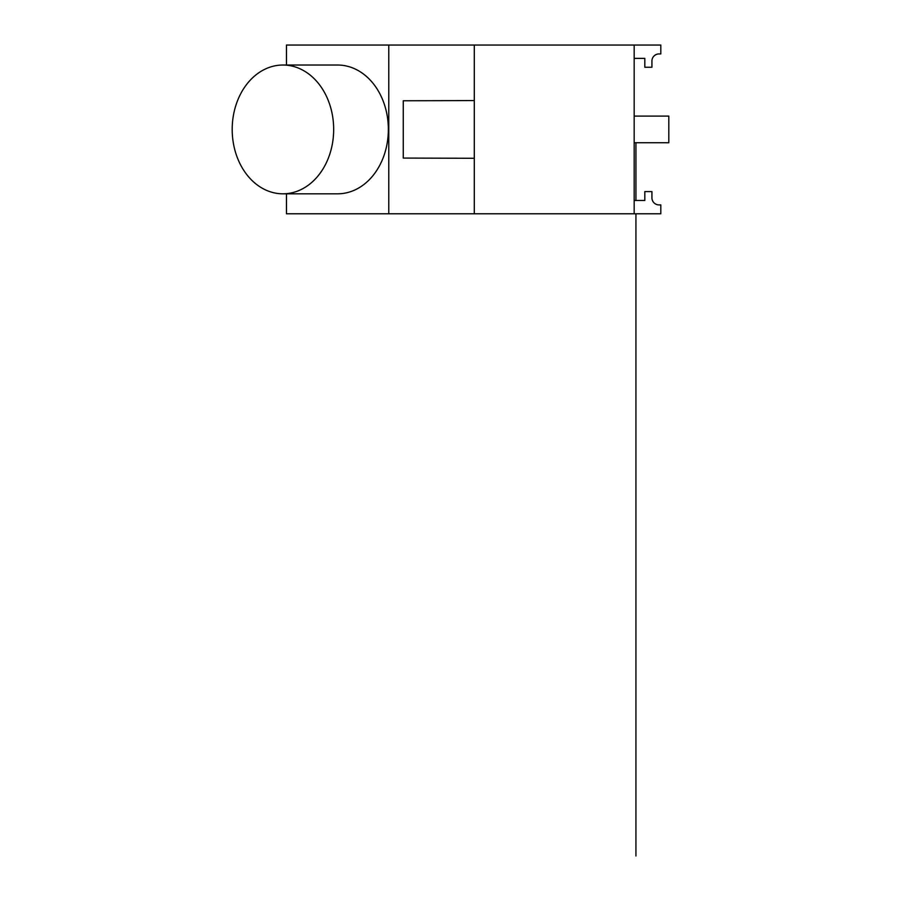 <?xml version="1.0" encoding="UTF-8"?>
<svg xmlns="http://www.w3.org/2000/svg" width="901" height="901" viewBox="0 0 901 901"><rect width="100%" height="100%" fill="white"/><g stroke="black" fill="none" stroke-linecap="round" stroke-linejoin="round"><path stroke-width="1.35" d="M634.169 200.472L644.823 200.472L644.823 191.586L651.93 191.586L651.93 197.803A7.107 7.107 0 0 0 659.036 204.91L660.805 204.91L660.805 213.796L634.169 213.796L634.169 45.05L660.805 45.05L660.805 53.936L659.036 53.936A7.107 7.107 0 0 0 651.93 61.031L651.93 67.248L644.823 67.248L644.823 58.374L634.169 58.374M634.169 142.741L668.801 142.741L668.801 116.105L634.169 116.105M232.199 129.417A64.388 50.738 90 0 1 282.937 65.03A64.388 50.738 90 0 1 333.674 129.417A64.388 50.738 90 0 1 282.937 193.816A64.388 50.738 90 0 1 232.199 129.417M282.937 65.03L337.616 65.03A64.388 50.738 90 0 1 388.354 129.417A64.388 50.738 90 0 1 337.616 193.816L282.937 193.816M474.298 213.796L474.298 45.05L388.77 45.05L388.77 213.796L634.169 213.796M474.298 158.283L403.254 158.069L403.254 100.777L474.298 100.563M388.77 45.05L286.462 45.05L286.462 65.03M388.77 213.796L286.462 213.796L286.462 193.816M634.169 45.05L474.298 45.05M635.937 142.741L635.937 200.472M635.937 213.796L635.937 855.95"/></g></svg>

